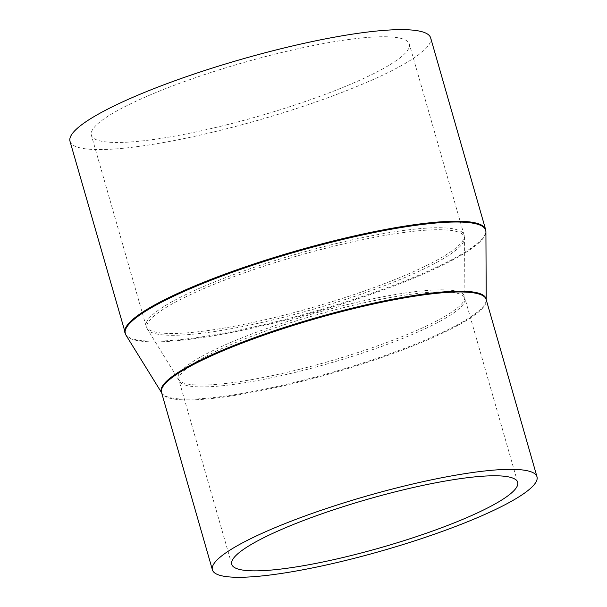 <?xml version="1.0" encoding="UTF-8"?>
<svg xmlns="http://www.w3.org/2000/svg" width="607" height="607" viewBox="0 0 607 607"><rect width="100%" height="100%" fill="white"/><g stroke="black" fill="none" stroke-linecap="round" stroke-linejoin="round"><path stroke-width="0.46" stroke-dasharray="3.04 2.28" d="M70.01 141.317A187.593 31.61 164 0 0 223.232 129.61A187.593 31.61 164 0 0 430.659 37.9M226.441 124.875A165.385 27.869 164 0 0 409.308 44.023A165.385 27.869 164 0 0 274.227 54.342A165.385 27.869 164 0 0 91.354 135.194A165.385 27.869 164 0 0 226.441 124.875M281.792 317.719A165.112 27.816 164 0 0 464.545 238.323A165.112 27.816 164 0 0 329.502 247.299A165.112 27.816 164 0 0 147.478 329.244A165.112 27.816 164 0 0 281.792 317.719M281.208 315.875A165.385 27.869 164 0 0 464.082 235.023A165.385 27.869 164 0 0 328.994 245.342A165.385 27.869 164 0 0 146.128 326.194A165.385 27.869 164 0 0 281.208 315.875M299.881 369.238A148.996 25.107 164 0 0 464.803 297.589A148.996 25.107 164 0 0 342.932 305.693A148.996 25.107 164 0 0 178.67 379.633A148.996 25.107 164 0 0 299.881 369.238M343.441 307.658A148.723 25.062 164 0 0 178.989 380.361A148.723 25.062 164 0 0 300.465 371.082A148.723 25.062 164 0 0 464.916 298.378A148.723 25.062 164 0 0 343.441 307.658M161.606 392.714A168.943 28.468 164 0 0 161.781 393.01L161.545 392.494A168.837 28.446 164 0 0 299.448 381.962A168.837 28.446 164 0 0 486.139 299.418L486.215 299.979A168.943 28.468 164 0 0 486.199 299.646M161.621 392.752L161.781 393.01A168.943 28.468 164 0 0 299.213 381.219A168.943 28.468 164 0 0 486.215 299.979L486.215 299.683M125.884 335.011A187.487 31.587 164 0 0 278.401 321.93A187.487 31.587 164 0 0 485.919 231.775M124.943 332.902A187.593 31.61 164 0 0 278.165 321.194A187.593 31.61 164 0 0 485.6 229.484M517.665 482.322L464.916 298.378L464.545 238.323L464.082 235.023L409.308 44.023M231.737 564.313L178.989 380.361L147.478 329.244L146.128 326.194L91.354 135.194"/><path stroke-width="0.91" d="M353.213 555.033A148.723 25.062 164 0 0 517.665 482.322A148.723 25.062 164 0 0 396.189 491.602A148.723 25.062 164 0 0 231.737 564.313A148.723 25.062 164 0 0 353.213 555.033M399.087 487.315A168.837 28.446 164 0 0 212.404 569.852A168.837 28.446 164 0 0 350.307 559.32A168.837 28.446 164 0 0 536.99 476.783A168.837 28.446 164 0 0 399.087 487.315M485.6 229.484L430.659 37.9A187.593 31.61 164 0 0 277.437 49.607A187.593 31.61 164 0 0 70.01 141.317L125.884 335.011A187.487 31.587 164 0 1 332.575 241.973A187.487 31.587 164 0 1 485.919 231.775L485.6 229.484A187.593 31.61 164 0 0 332.37 241.184A187.593 31.61 164 0 0 124.943 332.902M536.99 476.783L486.139 299.418A168.837 28.446 164 0 0 348.236 309.949A168.837 28.446 164 0 0 161.545 392.494L212.404 569.852M486.199 299.646A168.943 28.468 164 0 0 348.031 309.168A168.943 28.468 164 0 0 161.606 392.714M161.621 392.752L125.884 335.011M486.215 299.683L485.919 231.775"/></g></svg>
